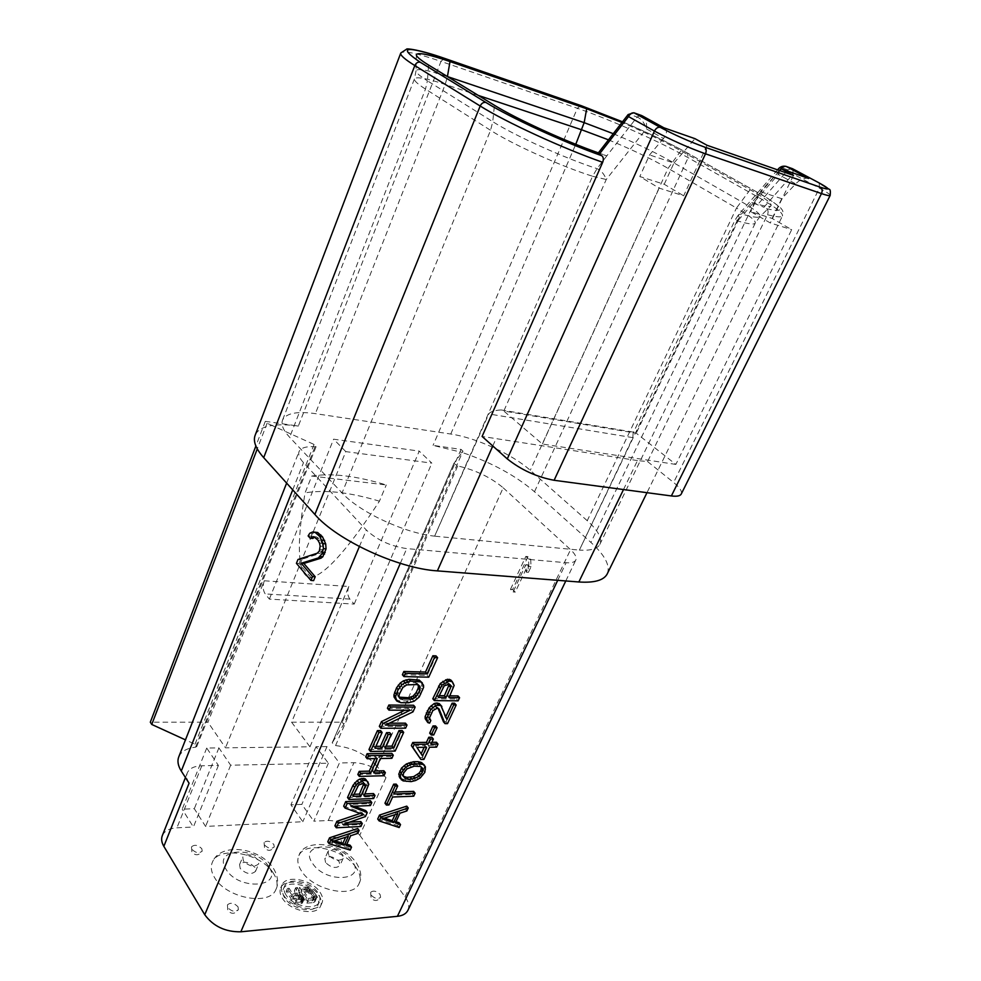 <?xml version="1.0" encoding="UTF-8"?>
<svg xmlns="http://www.w3.org/2000/svg" width="981" height="981" viewBox="0 0 981 981"><rect width="100%" height="100%" fill="white"/><g stroke="black" fill="none" stroke-linecap="round" stroke-linejoin="round"><path stroke-width="0.74" stroke-dasharray="4.91 3.68" d="M607.447 573.431C610.256 565.338 604.737 555.013 590.918 542.432L534.498 491.751C515.626 475.577 491.469 462.468 462.039 452.425L453.921 463.4L332.216 742.825L343.779 724.236L462.971 451.162L462.039 452.425L433.075 445.386L461.045 449.396L462.971 451.162M189.088 783.206C186.672 779.343 186.096 775.848 187.359 772.734C189.48 768.368 194.299 766.038 201.828 765.769L218.395 765.438L206.721 748.049L218.898 747.902L230.658 765.192L328.377 763.206L315.992 746.725L326.98 746.59L339.414 762.985L313.797 821.183L328.279 820.484C341.069 820.815 351.578 825.744 359.794 835.26L385.999 777.663L377.366 766.639L503.192 487.802C490.708 477.33 475.552 470.046 457.71 465.938L453.921 463.4M503.192 487.802L570.55 549.642C575.222 554.02 576.963 557.527 575.761 560.151C574.523 562.272 571.31 563.131 566.123 562.726L406.71 548.6C390.585 546.221 377.121 540.028 366.33 530.01L303.497 462.664C299.352 458.139 297.893 454.387 299.119 451.419C300.971 447.777 306.268 446.22 315.024 446.76L316.189 446.416L314.079 444.454L272.044 425.472C263.116 426.833 257.512 430.021 255.244 435.012M298.334 426.073C288.12 424.614 279.364 424.417 272.044 425.472L267.09 423.24L265.311 421.34L298.334 426.073L440.996 61.411C416.876 53.182 403.485 50.387 400.788 53.011L400.702 53.244M751.777 202.527C762.777 205.936 769.165 207.077 770.919 205.949C772.66 203.938 765.732 198.518 750.134 189.701L680.912 150.767C664.664 141.755 645.008 132.325 621.954 122.49M598.361 152.877L606.834 155.783M642.347 115.893C645.829 118.321 647.153 122.637 646.307 128.83C644.492 122.87 641.439 118.934 637.147 117.033L606.859 155.795L598.116 153.195M623.499 489.556L637.491 460.58L647.57 461.573L767.485 214.716C768.564 212.031 768.233 210.02 766.504 208.695L763.941 207.236L793.126 174.054L788.013 169.921L782.065 167.837L778.865 168.364M613.26 133.698C636.203 143.3 655.798 152.68 672.046 161.853L740.753 201.289C755.174 209.615 761.514 214.802 759.748 216.826C757.994 217.954 751.949 216.997 741.611 213.968L751.642 202.478L763.941 207.236M779.625 170.571L778.264 174.434L738.264 220.284L738.632 214.618L741.611 213.968L737.087 220.884L735.051 220.051L738.264 220.284L636.24 433.185L634.413 432.29L633.125 433.075L632.843 437.636L579.379 550.096C590.427 550.795 597.233 548.931 599.796 544.492C602.457 538.544 598.263 530.611 587.239 520.703L736.498 208.033C749.852 215.832 756.093 220.884 755.211 223.202C754.009 224.796 747.976 223.987 737.123 220.799M675.86 464.418L542.407 444.037L503.817 411.039L636.24 433.185L675.86 464.418L791.704 229.652L772.121 218.432L750.735 211.651L770.293 222.945L791.704 229.652M772.121 218.432L781.747 198.702L795.652 183.852L778.264 174.434L778.043 170.02M793.47 175.391L770.293 222.945M707.056 145.286L683.659 195.795L659.183 188.119L639.82 176.543L664.235 184.269L683.659 195.795M542.407 444.037L659.183 188.119M781.747 198.702L760.373 191.626L750.735 211.651M808.675 178.444C804.481 177.61 800.14 179.413 795.652 183.852M779.76 170.62L760.373 191.626M791.581 168.376L788.013 169.921L757.786 204.465M647.57 461.573L673.64 482.48C679.649 487.385 682.212 491.174 681.329 493.872M265.311 421.34L255.869 446.036M461.045 449.396L342.161 722.188L291.578 722.188L348.807 586.466L264.269 580.777L207.935 722.2L150.314 722.2M311.786 476.03L386.244 484.957C356.373 475.883 331.553 472.903 311.786 476.03L305.042 492.891C296.103 546.515 297.709 574.78 309.861 577.699C323.828 576.166 347.016 550.66 379.439 501.181L386.244 484.957M379.439 501.181C349.641 492.241 324.846 489.482 305.042 492.891M267.09 423.24L257.267 448.893M385.999 777.663C377.501 768.331 366.808 763.341 353.945 762.691L339.414 762.985M377.366 766.639C366.784 754.732 352.841 747.706 335.563 745.56L332.216 742.825M342.161 722.188L343.779 724.236M291.578 722.188L309.947 746.799L225.495 747.816L207.935 722.2M178.861 756.633C181.338 751.323 186.905 748.172 195.55 747.191L196.776 746.504L195.011 744.236L185.47 739.87M206.721 748.049L182.208 809.178L194.312 808.7L205.581 826.431L302.81 821.722L290.928 804.825L301.854 804.395L313.797 821.183M218.898 747.902L194.312 808.7M218.395 765.438L193.38 827.02L182.208 809.178M230.658 765.192L205.581 826.431M328.377 763.206L302.81 821.722M162.38 835.469C164.587 830.858 169.431 828.307 176.911 827.817L193.38 827.02M286.133 895.138C283.975 891.741 283.484 888.688 284.674 885.99C288.193 876.916 310.879 881.465 317.746 892.502C320.051 895.984 320.579 899.136 319.315 901.931C315.882 910.957 292.829 906.321 286.133 895.138M314.521 899.663L308.218 900.215L299.622 887.413L307.384 887.069L311.811 889.546L315.747 894.942L316.323 898.633L314.521 899.663L313.197 902.606L306.894 903.158L298.322 890.343L304.601 889.828L309.26 891.435L315.085 899.258L314.999 901.576L313.197 902.606M292.878 893.973L297.378 893.605L295.686 887.719L297.525 887.572L299.328 894.022L303.092 896.303L304.049 899.405L302.406 900.717L296.029 901.269L287.482 888.381L289.076 888.259L292.878 893.973L291.565 896.928L296.066 896.548L294.374 890.662L296.225 890.515L298.016 896.965L300.959 898.449L302.786 901.196L302.222 903.28L294.705 904.237L286.182 891.337L287.776 891.202L291.565 896.928M308.696 898.424L314.276 897.664L314.178 895.077L309.371 889.178L302.283 888.896L308.696 898.424L307.372 901.367L312.093 900.963L313.344 899.123L308.059 892.109L300.983 891.839L307.372 901.367M299.009 895.199L293.969 895.628L296.703 899.749L302.356 898.976L301.694 896.708L299.009 895.199L297.697 898.155L292.657 898.584L295.391 902.704L301.044 901.919L300.37 899.663L297.697 898.155M359.794 835.26L405.067 896.83C408.611 901.772 409.592 906.199 407.998 910.123M320.076 892.305C322.737 896.327 323.35 899.945 321.903 903.17C317.942 913.556 291.406 908.21 283.73 895.346C281.24 891.435 280.689 887.94 282.05 884.85C286.109 874.402 312.166 879.638 320.076 892.305M355.895 867.302C343.571 848.626 304.833 840.472 298.886 855.653C296.875 860.19 297.795 865.377 301.645 871.238C313.442 890.331 353.283 898.768 359.009 883.709C361.192 878.866 360.162 873.397 355.895 867.302M273.405 873.274C261.338 853.151 218.689 845.168 212.362 862.287C210.424 866.836 211.148 871.925 214.532 877.541C225.973 898.167 269.861 906.395 275.919 889.448C278.04 884.568 277.206 879.184 273.405 873.274M380.052 894.427L380.616 897.284C378.004 899.405 374.865 898.706 371.186 895.199L370.634 892.354C373.234 890.233 376.373 890.932 380.052 894.427M341.216 840.509L341.719 843.035C339.168 845.046 336.091 844.383 332.485 841.024L331.995 838.522C334.533 836.499 337.611 837.161 341.216 840.509M273.846 844.469L274.263 846.946C271.504 849.203 268.254 848.553 264.514 845.009L264.097 842.544C266.857 840.288 270.106 840.925 273.846 844.469M238.003 906.787L238.383 909.583C235.293 912.256 231.774 911.619 227.8 907.67L227.433 904.899C230.51 902.226 234.03 902.851 238.003 906.787M201.816 848.688L202.16 851.116C199.168 853.642 195.722 853.029 191.835 849.276L191.503 846.861C194.496 844.334 197.929 844.948 201.816 848.688M318.764 895.236C321.412 899.246 322.026 902.876 320.566 906.113C316.605 916.512 290.069 911.19 282.418 898.314C279.941 894.402 279.389 890.895 280.762 887.805C284.821 877.333 310.867 882.544 318.764 895.236M316.434 895.432C309.579 884.384 286.906 879.847 283.374 888.945C282.185 891.643 282.663 894.697 284.833 898.106C291.504 909.301 314.545 913.912 317.991 904.874C319.254 902.066 318.727 898.915 316.434 895.432M297.378 893.605L296.066 896.548M289.076 888.259L287.776 891.202M287.482 888.381L286.182 891.337M296.029 901.269L294.705 904.237M302.406 900.717L301.081 903.673M303.546 900.325L302.222 903.28M304.049 899.405L302.724 902.361M304.11 898.24L302.786 901.196M303.828 897.394L302.504 900.35M303.092 896.303L301.768 899.246M302.271 895.506L300.959 898.449M300.75 894.476L299.438 897.419M299.328 894.022L298.016 896.965M297.525 887.572L296.225 890.515M295.686 887.719L294.374 890.662M293.969 895.628L292.657 898.584M299.978 895.408L298.665 898.351M300.873 895.911L299.561 898.854M301.694 896.708L300.37 899.663M302.234 897.529L300.922 900.484M302.528 898.375L301.204 901.331M302.356 898.976L301.044 901.919M301.756 899.319L300.431 902.275M296.703 899.749L295.391 902.704M308.218 900.215L306.894 903.158M315.649 899.27L314.325 902.213M316.323 898.633L314.999 901.576M316.63 897.456L315.306 900.386M316.409 896.327L315.085 899.258M315.747 894.942L314.423 897.873M312.988 890.883L311.676 893.801M311.811 889.546L310.511 892.477M310.56 888.516L309.26 891.435M308.794 887.523L307.482 890.441M307.384 887.069L306.084 889.988M305.9 886.898L304.601 889.828M299.622 887.413L298.322 890.343M313.417 898.02L312.093 900.963M302.283 888.896L300.983 891.839M306.992 888.516L305.692 891.447M308.218 888.7L306.918 891.631M309.371 889.178L308.059 892.109M310.437 889.951L309.125 892.869M311.431 891.006L310.119 893.936M314.178 895.077L312.865 898.007M314.656 896.18L313.344 899.123M314.693 897.051L313.368 899.982M314.276 897.664L312.951 900.595M254.901 867.4C249.076 861.796 243.975 860.84 239.585 864.543L240.173 868.418C245.998 874.059 251.099 875.027 255.514 871.349L254.901 867.4M325.569 862.532L324.834 858.571C328.794 855.358 333.565 856.364 339.132 861.588L339.892 865.598C335.907 868.81 331.124 867.793 325.569 862.532M258.101 859.932C252.264 854.328 247.151 853.36 242.773 857.026L243.374 860.889C249.211 866.517 254.324 867.498 258.726 863.856L258.101 859.932M328.807 855.297L328.059 851.361C332.019 848.16 336.802 849.178 342.381 854.402L343.154 858.387C339.181 861.576 334.398 860.545 328.807 855.297M326.98 746.59L301.854 804.395M315.992 746.725L290.928 804.825M314.521 537.098L316.446 536.877L318.825 538.41L322.222 543.388L322.823 546.38L322.038 551.248L319.929 553.443L300.627 559.71L299.07 563.548L313.613 580.629M315.355 532.205L312.461 533.492L310.781 536.153L312.816 538.471M327.777 841.772L348.782 848.148L350.107 845.217M346.808 844.236L344.785 843.635L349.236 833.789L356.348 831.471L357.685 828.516M354.337 806.235L349.641 804.432L368.966 803.635L370.34 800.631M343.681 806.161L362.296 812.746L360.235 813.445M334.901 825.818L359.487 824.555L360.836 821.588M349.628 822.139L341.523 822.544L363.988 814.622L365.79 810.637M347.532 797.528L372.155 796.609L373.528 793.592M364.969 793.899L362.602 793.985L366.722 784.837L367.348 782.311L366.686 780.312M374.779 770.992L372.412 771.054L378.911 756.621L390.389 756.412L391.787 753.322M365.705 756.854L375.76 756.67L374.889 758.62M357.832 774.475L382.492 773.825L383.878 770.772M385.962 746.21L383.583 746.234L389.715 732.648M375.931 746.333L373.565 746.357L380.616 730.6M368.979 749.545L393.663 749.202L402.149 730.502M389.383 723.181L383.939 723.193L411.431 710.023L413.602 705.265M387.409 708.257L408.513 708.405L404.785 710.219M379.328 726.369L404.049 726.32L405.472 723.181M395.22 699.183L399.267 700.839L407.164 700.925L412.596 699.379L415.65 697.283L419.377 692.5L421.315 688.233L421.94 683.389L420.824 681.194M402.382 674.756L427.164 675.357L436.005 655.872M377.71 819.012L397.71 825.622L399.059 822.716M396.017 821.735L393.994 821.072L398.519 811.299L405.398 809.067L406.772 806.137M384.957 803.181L387.495 803.071L391.149 795.113L412.253 794.328L413.626 791.373M394.914 792.035L392.523 792.121L396.201 784.113M399.978 778.056L405.128 779.883L409.666 779.748L416.594 777.577L421.45 773.494L423.338 770.49L424.233 767.498L423.105 763.549M419.39 757.614L422.406 757.565L428.047 745.388L435.037 745.302L436.459 742.261M431.861 742.31L429.457 742.335L431.824 737.222M429.69 733.15L432.204 733.138L435.539 725.94M443.461 721.82L445.963 721.82L454.595 703.218M445.84 716.682L445.374 717.687L440.31 704.652M426.281 720.777L428.072 721.293L429.273 718.693L427.924 716.093L431.272 708.773L435.024 706.185L438.004 708.27M432.793 698.766L456.533 699.061L457.992 695.934M449.85 695.823L447.446 695.787L452.535 683.671L450.696 679.894M334.668 840.815L330.769 839.662L346.931 834.402L345.655 837.234M353.908 794.291L351.554 794.377L357.109 783.12L362.026 781.465L363.375 781.931L363.902 783.525M399.144 697.16L397.722 695.97L397.82 692.181L399.745 687.865L403.044 684.1L407.483 682.555L415.38 682.715L417.244 683.291L418.446 684.996M384.319 818.129L380.64 816.94L396.287 811.876L395 814.671M403.24 776.253L401.56 773.531L402.21 771.017L405.594 766.934L409.567 764.837L419.132 764.628L421.315 767.117M421.156 753.8L415.417 745.535L425.031 745.425L424.16 747.301M439.194 695.676L436.79 695.639L442.639 684.015L447.446 682.506L449.224 684.382M510.5 589.336L525.828 556.411L528.514 558.986L528.894 566.515L526.245 572.168L525.877 564.639L513.124 591.948L510.5 589.336L512.658 589.495L527.986 556.607L530.672 559.182L531.052 566.699L528.416 572.34L528.036 564.823L515.295 592.107L512.658 589.495M525.828 556.411L527.986 556.607M513.124 591.948L515.295 592.107M525.877 564.639L528.036 564.823M526.245 572.168L528.416 572.34M528.894 566.515L531.052 566.699M528.514 558.986L530.672 559.182M356.348 831.471L357.771 833.409M349.236 833.789L350.658 835.738M344.785 843.635L346.195 845.597M348.782 848.148L350.192 850.11M330.769 839.662L332.179 841.624M346.931 834.402L348.353 836.352M349.641 804.432L351.088 806.37M368.966 803.635L370.426 805.56M363.988 814.622L365.435 816.56M341.523 822.544L342.945 824.494M359.487 824.555L360.922 826.493M362.296 812.746L363.743 814.684M367.348 782.311L368.807 784.224M366.722 784.837L368.182 786.762M362.602 793.985L364.061 795.91M372.155 796.609L373.626 798.522M363.963 782.912L364.613 783.77M363.375 781.931L364.834 783.844M362.026 781.465L363.485 783.378M360.444 781.514L361.903 783.427M358.629 782.065L360.088 783.991M357.109 783.12L358.568 785.045M355.895 784.677L357.354 786.603M351.554 794.377L353.001 796.314M372.412 771.054L373.896 772.954M382.492 773.825L383.976 775.726M375.76 756.67L377.256 758.571M390.389 756.412L391.897 758.301M378.911 756.621L380.407 758.509M393.663 749.202L395.171 751.078M373.565 746.357L375.061 748.258M383.583 746.234L385.092 748.123M383.939 723.193L385.459 725.069M404.049 726.32L405.582 728.172M408.513 708.405L410.058 710.256M411.431 710.023L412.989 711.863M421.94 683.389L423.522 685.204M422.014 685.547L423.596 687.374M421.315 688.233L422.897 690.06M419.377 692.5L420.947 694.34M417.648 695.161L419.218 697M415.65 697.283L417.207 699.11M412.596 699.379L414.154 701.219M410.021 700.422L411.579 702.261M407.164 700.925L408.721 702.776M399.267 700.839L400.812 702.69M396.851 700.275L398.409 702.126M397.82 692.181L399.377 694.033M399.745 687.865L401.315 689.704M397.379 694.34L398.936 696.191M397.722 695.97L399.279 697.822M418.323 684.395L419.905 686.222M417.244 683.291L418.813 685.118M415.38 682.715L416.962 684.542M407.483 682.555L409.052 684.382M405.116 683.046L406.686 684.885M403.044 684.1L404.601 685.94M401.254 685.707L402.811 687.546M427.164 675.357L428.746 677.172M405.398 809.067L406.87 810.956M398.519 811.299L399.978 813.188M393.994 821.072L395.441 822.973M397.71 825.622L399.169 827.523M380.64 816.94L382.087 818.853M396.287 811.876L397.759 813.776M392.523 792.121L394.006 794.009M412.253 794.328L413.737 796.204M391.149 795.113L392.621 797.013M387.495 803.071L388.966 804.972M405.128 779.883L406.625 781.759M409.666 779.748L411.162 781.624M402.835 779.454L404.331 781.33M401.548 779L403.044 780.876M423.902 765.021L425.423 766.872M424.233 767.498L425.742 769.349M423.338 770.49L424.847 772.341M421.45 773.494L422.958 775.358M418.789 776.032L420.297 777.896M416.594 777.577L418.102 779.441M414.141 778.632L415.637 780.496M412.4 779.172L413.908 781.048M421.205 766.578L422.725 768.43M419.132 764.628L420.653 766.492M416.361 764.187L417.869 766.051M412.829 764.273L414.338 766.136M409.567 764.837L411.076 766.701M405.594 766.934L407.09 768.81M403.878 768.479L405.374 770.355M402.21 771.017L403.706 772.893M401.56 773.531L403.056 775.407M401.879 775.015L403.375 776.891M429.457 742.335L430.99 744.174M435.037 745.302L436.582 747.142M428.047 745.388L429.58 747.228M422.406 757.565L423.927 759.417M421.033 754.07L422.553 755.922M415.417 745.535L416.937 747.399M425.031 745.425L426.563 747.264M432.204 733.138L433.749 734.965M445.963 721.82L447.52 723.635M437.587 707.252L439.157 709.067M436.042 706.185L437.612 708.012M435.024 706.185L436.594 708M433.013 707.215L434.583 709.042M431.272 708.773L432.842 710.6M429.568 711.384L431.125 713.212M428.611 713.481L430.169 715.308M427.924 716.093L429.482 717.92M428.219 717.651L429.776 719.49M428.072 721.293L429.629 723.132M445.374 717.687L446.944 719.502M451.996 681.525L453.59 683.328M452.535 683.671L454.129 685.474M451.824 686.32L453.418 688.122M447.446 695.787L449.028 697.589M456.533 699.061L458.115 700.851M448.722 683.058L450.328 684.861M447.446 682.506L449.04 684.297M445.926 682.469L447.52 684.272M444.148 682.972L445.742 684.775M442.639 684.015L444.234 685.817M441.401 685.596L442.995 687.399M436.79 695.639L438.372 697.454M300.627 559.71L297.979 559.501M299.07 563.548L296.421 563.352M319.929 553.443L317.255 553.223M322.038 551.248L319.365 551.028M322.688 549.679L320.014 549.446M322.823 546.38L320.149 546.147M322.222 543.388L319.548 543.155M320.48 540.273L317.807 540.028M318.825 538.41L316.152 538.164M316.446 536.877L313.785 536.632M310.781 536.153L308.12 535.92M312.461 533.492L309.788 533.247M264.269 580.777C262.589 585.939 262.896 590.329 265.201 593.922L269.358 599.109L354.202 604.088L349.861 599.097C347.458 595.626 347.102 591.42 348.807 586.466M354.202 604.088L419.23 451.113L431.848 463.142L345.803 451.603L225.495 747.816M309.947 746.799L431.848 463.142M345.803 451.603L333.601 439.181L419.23 451.113M269.358 599.109L333.601 439.181M637.491 460.58L482.1 436.447M628.122 114.569L629.998 114.532L599.71 153.49M633.861 112.766L629.998 114.532L637.147 117.033L640.703 115.218M587.239 520.703L530.28 470.328C512.511 454.35 475.785 437.587 450.77 434.031L315.392 413.639C297.255 411.076 286.342 413.148 282.638 419.868C280.787 424.393 283.117 430.205 289.665 437.293L342.062 492.903C359.291 511.972 404.368 533.075 434.632 536.153L488.808 413.957C490.144 411.75 494.228 410.401 501.058 409.935L503.817 411.039L606.246 179.511L646.307 128.83L663.512 138.48C667.141 133.735 667.436 130.265 664.37 128.057L663.475 127.653M663.512 138.48L649.545 154.937L639.82 176.543M664.235 184.269L673.959 163.018L649.545 154.937M673.959 163.018L694.989 138.677M606.859 155.795L597.049 168.658L592.573 176.237C562.101 166.77 512.254 144.317 490.574 130.301L425.496 89.087C417.391 83.9 413.724 80.454 414.497 78.75C416.594 76.481 426.833 78.382 445.227 84.427L478.287 95.427M592.561 176.273L606.246 179.511C604.345 174.213 601.279 170.596 597.049 168.658C566.135 158.75 514.853 135.819 492.756 121.669L490.574 130.301L342.062 492.903M435.135 536.215L578.986 550.083M444.332 58.333L440.996 61.411L577.38 108.29C609.716 119.314 660.262 141.853 688.147 157.683L757.271 196.678C775.027 206.758 783.414 213.196 782.433 216.004C783.341 212.693 783.083 210.461 781.649 209.321C782.286 208.291 766.394 196.715 756.78 191.933L757.271 196.678L590.918 542.432M766.504 208.695C787.694 213.466 784.334 207.825 756.412 191.773L687.154 152.889C669.3 142.993 647.742 132.631 622.494 121.803M608.49 139.842C631.703 149.431 651.568 158.934 668.061 168.327L736.498 208.033L750.134 189.701M737.087 220.884L579.379 550.096M785.928 166.353L782.065 167.837L751.802 202.527M819.184 182.944L819.405 188.131L673.64 482.48M830.184 195.391C830.171 194.422 826.578 192.006 819.405 188.131L793.126 174.054L792.832 168.916M767.485 214.716C776.388 217.022 781.379 217.451 782.433 216.004L646.982 492.695M756.412 191.773L687.522 153.061L688.147 157.683L534.498 491.751M687.154 152.889L687.522 153.061C669.52 143.079 647.852 132.656 622.506 121.791M580.789 105.543L577.38 108.29L433.075 445.386M201.828 765.769L176.911 827.817M328.279 820.484L353.945 762.691M351.787 860.717C338.604 840.803 297.844 843.096 312.583 863.427C326.084 884.224 367.507 880.828 351.787 860.717M268.622 866.456C256.102 845.647 211.933 848.124 226.084 869.399C238.886 891.165 283.901 887.474 268.622 866.456M359.377 546.576L366.33 530.01M292.718 489.862L303.497 462.664M400.322 563.352L406.71 548.6M557.723 580.323L566.123 562.726M405.067 896.83L570.55 549.642M457.71 465.938L335.563 745.56M195.55 747.191L315.024 446.76M195.011 744.236L314.079 444.454M349.861 599.097L265.201 593.922M492.793 445.975L495.834 439.12M428.623 65.077L427.409 80.81L492.756 121.669L494.436 105.286M282.638 419.868L414.497 78.75L416.018 70.84C415.932 72.643 419.733 75.966 427.409 80.81L425.496 89.087L289.665 437.293M416.336 54.899L416.018 70.84C417.195 68.081 427.655 69.982 447.41 76.555L445.227 84.427L315.392 413.639M680.912 150.767L668.061 168.327L530.28 470.328M632.843 437.636L488.808 413.957M434.632 536.153L592.573 176.237M450.77 434.031L575.761 144.305M599.796 544.492L755.211 223.202L759.723 216.85L770.919 205.949M777.577 169.86L738.632 214.618L735.051 220.051L633.125 433.075M321.903 903.17L320.566 906.113M282.05 884.85L280.762 887.805M284.674 885.99L283.374 888.945M319.315 901.931L317.991 904.874M359.009 883.709C362.222 877.688 361.204 870.552 355.944 862.299C341.18 841.44 303.57 838.645 298.886 855.653M239.585 864.543L242.773 857.026M255.514 871.349L258.726 863.856M328.059 851.361L324.834 858.571M343.154 858.387L339.892 865.598M275.919 889.448C277.598 886.358 279.634 878.584 273.405 868.344C260.615 847.903 220.467 841.502 212.362 862.287M370.634 892.354L371.112 898.191C374.57 901.49 377.734 901.196 380.616 897.284M331.995 838.522L332.485 843.991C335.87 847.192 338.948 846.873 341.719 843.035M264.097 842.544L264.527 847.94C268.071 851.422 271.32 851.091 274.263 846.946M227.433 904.899L227.776 910.576C231.565 914.488 235.097 914.157 238.383 909.583M191.503 846.861L191.871 852.146C195.587 855.947 199.008 855.604 202.16 851.116M187.359 772.734L185.446 777.541M565.792 580.96L575.761 560.151M453.884 463.437L332.179 742.887M286.636 483.106L299.119 451.419M196.776 746.504L316.189 446.416M501.058 409.935L634.413 432.29"/><path stroke-width="1.47" d="M400.702 53.244L255.244 435.012C252.828 440.972 255.636 448.513 263.693 457.649L314.876 514.461C337.023 540.286 398.225 568.526 437.379 570.881L578.851 581.978C594.081 582.996 603.474 580.421 607.043 574.265L607.447 573.431M598.361 152.877C564.713 141.068 516.447 118.934 494.436 105.286L428.623 65.077C420.346 59.988 416.251 56.542 416.336 54.752C417.612 52.067 428.832 54.335 450.009 61.57L586.675 108.756L621.954 122.49M599.256 154.213L598.103 153.208L628.122 114.569L628.514 116.58L599.256 154.213L601.77 155.721C603.462 157.119 603.769 159.314 602.677 162.306L482.1 436.447L507.287 458.9C521.009 469.85 536.632 476.987 554.118 480.285L671.372 495.945C676.743 496.619 680.017 496.03 681.182 494.154L681.329 493.872M660.287 127.358C657.969 126.892 656.019 128.131 654.45 131.074L628.514 116.58C630.047 113.686 631.972 112.472 634.278 112.95L660.287 127.358C674.45 134.9 689.189 141.46 704.493 147.04L820.41 187.236C830.932 190.621 830.343 189.1 818.645 182.662L792.305 168.634L786.37 166.537L808.675 178.444L781.354 168.879L793.47 175.391L707.056 145.286L694.989 138.677L663.475 127.653L641.415 115.464L633.861 112.766L628.122 114.569M781.354 168.879L779.76 170.62M778.043 170.02L778.865 168.364C780.876 166.463 783.23 165.801 785.953 166.365L786.37 166.537C783.88 165.789 781.636 167.138 779.625 170.571M792.832 168.916L791.581 168.376M255.869 446.036L150.314 722.2L151.761 724.456L257.267 448.893M185.47 739.87L151.761 724.456M286.636 483.106L178.861 756.633C177.132 760.913 177.941 765.72 181.277 771.054L292.718 489.862M407.998 910.123L407.802 910.54C406.036 913.814 402.578 915.739 397.415 916.315L240.836 931.803C225.348 932.036 213.318 926.346 204.747 914.721L163.839 846.345L189.088 783.206L181.277 771.054M163.839 846.345C161.534 842.372 161.043 838.755 162.38 835.469L185.446 777.541M310.94 580.445L313.613 580.629L315.208 576.754L303.84 563.45L321.032 558.152L322.835 556.754L326.06 548.882L325.692 543.842L322.504 536.803L317.636 532.487L312.694 531.96L309.788 533.247L308.12 535.92L310.155 538.226L313.785 536.632L317.807 540.028L319.548 543.155L320.149 546.147L319.365 551.028L317.255 553.223L297.979 559.501L296.421 563.352L310.94 580.445L312.534 576.57L301.179 563.253L318.359 557.944L321.866 553.86L323.387 548.661L323.019 543.609L319.831 536.558L314.975 532.242L312.694 531.96M310.155 538.226L312.816 538.471L314.521 537.098M359.12 830.453L357.685 828.516L329.555 837.799L327.777 841.772L329.175 843.746L350.192 850.11L351.517 847.179L346.195 845.597L350.658 835.738L357.771 833.409L359.12 830.453L330.953 839.761L329.175 843.746M351.517 847.179L350.107 845.217L346.808 844.236M371.799 802.544L370.34 800.631L345.717 801.6L343.681 806.161L345.116 808.111L363.743 814.684L338.347 823.255L336.324 827.78L360.922 826.493L362.271 823.513L342.945 824.494L365.435 816.56L367.237 812.562L351.088 806.37L370.426 805.56L371.799 802.544L347.164 803.549L345.116 808.111M360.235 813.445L336.912 821.293L334.901 825.818L336.324 827.78M362.271 823.513L360.836 821.588L349.628 822.139M367.237 812.562L365.79 810.637L354.337 806.235M368.157 782.225L363.926 778.374L360.002 778.988L357.194 780.594L353.013 785.278L347.532 797.528L348.978 799.478L373.626 798.522L375 795.505L364.061 795.91L368.807 784.224L366.747 780.753L363.289 780.349L356.152 784.616L348.978 799.478M375 795.505L373.528 793.592L364.969 793.899M385.374 772.66L373.896 772.954L380.407 758.509L391.897 758.301L393.295 755.211L368.598 755.628L367.201 758.754L377.256 758.571L370.744 773.04L360.689 773.298L359.304 776.4L383.976 775.726L385.374 772.66L383.878 770.772L374.779 770.992M393.295 755.211L391.787 753.322L367.102 753.715L365.705 756.854L367.201 758.754M374.889 758.62L369.261 771.127L359.218 771.373L357.832 774.475L359.304 776.4M403.682 732.366L400.555 732.378L393.467 748.013L385.092 748.123L391.235 734.524L388.071 734.548L381.94 748.16L375.061 748.258L382.136 732.476L378.948 732.488L370.475 751.446L395.171 751.078L403.682 732.366L402.149 730.502L399.022 730.514L391.959 746.136L385.962 746.21M391.235 734.524L389.715 732.648L386.551 732.672L380.432 746.271L375.931 746.333M382.136 732.476L380.616 730.6L377.427 730.612L368.979 749.545L370.475 751.446M407.005 725.033L385.459 725.069L412.989 711.863L415.159 707.105L390.389 706.909L388.954 710.134L410.058 710.256L382.982 723.475L380.849 728.258L405.582 728.172L407.005 725.033L405.472 723.181L389.383 723.181M415.159 707.105L413.602 705.265L388.844 705.045L387.409 708.257L388.954 710.134M404.785 710.219L381.462 721.599L379.328 726.369L380.849 728.258M422.406 683.021L419.218 680.078L408.942 679.306L403.436 680.826L400.334 682.96L396.557 687.804L393.945 694.842L394.043 697L396.765 701.035L400.812 702.69L408.721 702.776L414.154 701.219L419.218 697L423.596 687.374L423.522 685.204L420.8 681.893L410.512 681.133L405.006 682.666L401.903 684.799L398.114 689.655L395.502 696.694L396.765 701.035M437.612 657.675L436.005 655.872L432.866 655.762L425.496 672.046L403.841 671.482L402.382 674.756L403.951 676.596L428.746 677.172L437.612 657.675L434.473 657.564L427.091 673.861L405.423 673.322L403.951 676.596M408.243 808.013L406.772 806.137L379.512 815.064L377.71 819.012L379.156 820.925L399.169 827.523L400.518 824.616L395.441 822.973L399.978 813.188L406.87 810.956L408.243 808.013L380.959 816.977L379.156 820.925M400.518 824.616L399.059 822.716L396.017 821.735M397.685 786.002L396.201 784.113L393.651 784.187L384.957 803.181L386.416 805.082L388.966 804.972L392.621 797.013L413.737 796.204L415.122 793.237L394.006 794.009L397.685 786.002L395.135 786.075L386.416 805.082M415.122 793.237L413.626 791.373L394.914 792.035M424.626 765.401L421.572 762.58L418.029 761.661L413.492 761.747L406.477 763.905L401.56 768.025L398.776 774.095L399.978 778.056L403.044 780.876L411.162 781.624L415.637 780.496L420.297 777.896L424.847 772.341L425.423 766.872L423.093 764.432L415 763.61L410.487 764.714L405.754 767.326L401.155 772.954L400.273 775.983L401.474 779.932M433.357 739.061L431.824 737.222L428.807 737.246L426.441 742.359L412.756 742.507L411.346 745.585L420.91 759.478L423.927 759.417L429.58 747.228L436.582 747.142L437.992 744.088L430.99 744.174L433.357 739.061L430.34 739.085L427.974 744.199L414.276 744.358L412.866 747.448L420.91 759.478M437.992 744.088L436.459 742.261L431.861 742.31M437.085 727.767L435.539 725.94L433.013 725.94L429.69 733.15L431.235 734.99L433.749 734.965L437.085 727.767L434.571 727.779L431.235 734.99M456.177 705.02L453.688 704.996L446.944 719.502L440.849 705.4L435.76 705.364L430.769 709.533L426.686 718.435L427.839 722.605L429.629 723.132L430.831 720.532L429.482 717.92L432.842 710.6L437.612 708.012L439.157 709.067L445.018 723.635L447.52 723.635L456.177 705.02L454.595 703.218L452.106 703.193L445.84 716.682M441.879 706.467L439.28 703.585L436.471 703.034L434.191 703.536L429.212 707.706L425.129 716.608L425.202 718.693L427.839 722.605M438.004 708.27L443.461 721.82L445.018 723.635M452.302 681.685L450.696 679.894L447.385 679.281L440.334 683.426L432.793 698.766L434.362 700.593L458.115 700.851L459.574 697.724L449.028 697.589L454.129 685.474L452.302 681.685L448.979 681.084L441.928 685.241L434.362 700.593M459.574 697.724L457.992 695.934L449.85 695.823M345.655 837.234L342.921 843.268L334.668 840.815M363.902 783.525L359.451 794.095L353.908 794.291M418.446 684.996L418.188 688.184L416.251 692.463L413.001 696.179L408.611 697.724L399.144 697.16M395 814.671L392.216 820.692L384.319 818.129M421.315 767.117L420.849 770.551L419.181 773.065L413.565 776.67L406.796 777.357L403.24 776.253M424.16 747.301L421.156 753.8M449.224 684.382L444.418 695.737L439.194 695.676M329.555 837.799L330.953 839.761M332.179 841.624L348.353 836.352L344.331 845.23L332.179 841.624M365.263 786.345L360.91 796.02L353.001 796.314L358.568 785.045L363.485 783.378L365.435 784.837L365.263 786.345L363.804 784.432M399.377 694.033L402.811 687.546L406.686 684.885L416.962 684.542L419.905 686.222L419.77 690.011L417.82 694.29L412.51 699.061L400.383 698.913L398.936 696.191L399.377 694.033M382.087 818.853L397.759 813.776L393.675 822.593L382.087 818.853M408.292 779.233L405.484 778.816L403.056 775.407L403.706 772.893L407.09 768.81L414.338 766.136L420.653 766.492L422.725 768.43L422.357 772.403L418.997 776.449L411.824 779.135L408.292 779.233L406.796 777.357M422.553 755.922L416.937 747.399L426.563 747.264L422.553 755.922M450.622 687.534L445.999 697.552L438.372 697.454L444.234 685.817L449.04 684.297L450.328 684.861L450.622 687.534L449.028 685.731M342.921 843.268L344.331 845.23M336.912 821.293L338.347 823.255M345.717 801.6L347.164 803.549M361.817 778.436L363.289 780.349M360.002 778.988L361.474 780.913M363.926 778.374L365.398 780.287M365.275 778.84L366.747 780.753M353.013 785.278L354.472 787.203M354.693 782.691L356.152 784.616M357.194 780.594L358.666 782.519M359.451 794.095L360.91 796.02M364.613 783.77L365.435 784.837M359.218 771.373L360.689 773.298M369.261 771.127L370.744 773.04M367.102 753.715L368.598 755.628M399.022 730.514L400.555 732.378M391.959 746.136L393.467 748.013M377.427 730.612L378.948 732.488M380.432 746.271L381.94 748.16M386.551 732.672L388.071 734.548M381.462 721.599L382.982 723.475M388.844 705.045L390.389 706.909M394.62 692.132L396.177 693.984M393.945 694.842L395.502 696.694M396.557 687.804L398.114 689.655M398.298 685.106L399.856 686.945M400.334 682.96L401.903 684.799M403.436 680.826L405.006 682.666M406.048 679.784L407.618 681.623M408.942 679.306L410.512 681.133M416.839 679.477L418.421 681.305M419.218 680.078L420.8 681.893M394.043 697L395.601 698.864M399.218 697.528L400.383 698.913M400.702 697.626L402.259 699.478M408.611 697.724L410.168 699.563M410.941 697.221L412.51 699.061M413.001 696.179L414.558 698.006M414.767 694.585L416.336 696.424M416.251 692.463L417.82 694.29M418.188 688.184L419.77 690.011M418.642 686.026L420.211 687.853M403.841 671.482L405.423 673.322M425.496 672.046L427.091 673.861M432.866 655.762L434.473 657.564M379.512 815.064L380.959 816.977M392.216 820.692L393.675 822.593M393.651 784.187L395.135 786.075M399.157 776.584L400.64 778.46M398.776 774.095L400.273 775.983M399.659 771.078L401.155 772.954M401.56 768.025L403.068 769.901M404.258 765.462L405.754 767.326M406.477 763.905L407.986 765.769M408.979 762.85L410.487 764.714M410.732 762.311L412.241 764.174M413.492 761.747L415 763.61M418.029 761.661L419.537 763.512M420.297 762.114L421.818 763.966M421.572 762.58L423.093 764.432M404 776.94L405.484 778.816M410.316 777.259L411.824 779.135M413.565 776.67L415.061 778.546M417.489 774.598L418.997 776.449M419.181 773.065L420.69 774.929M420.849 770.551L422.357 772.403M421.511 768.062L423.019 769.913M411.346 745.585L412.866 747.448M412.756 742.507L414.276 744.358M426.441 742.359L427.974 744.199M428.807 737.246L430.34 739.085M433.013 725.94L434.571 727.779M429.727 719.245L430.831 720.532M425.202 718.693L426.747 720.52M425.129 716.608L426.686 718.435M426.294 712.942L427.851 714.781M427.25 710.857L428.82 712.684M429.212 707.706L430.769 709.533M431.186 705.621L432.756 707.448M434.191 703.536L435.76 705.364M436.471 703.034L438.041 704.848M437.489 703.046L439.059 704.861M439.28 703.585L440.849 705.4M452.106 703.193L453.688 704.996M447.385 679.281L448.979 681.084M445.619 679.784L447.213 681.587M449.421 679.33L451.015 681.133M438.605 686.075L440.187 687.877M440.334 683.426L441.928 685.241M442.848 681.329L444.43 683.132M444.418 695.737L445.999 697.552M449.617 684.554L450.843 685.94M314.398 537.036L311.921 536.803M317.636 532.487L314.975 532.242M320.848 534.939L318.175 534.694M322.504 536.803L319.831 536.558M324.674 540.396L322.001 540.151M325.692 543.842L323.019 543.609M326.06 548.882L323.387 548.661M325.189 552.511L322.504 552.291M324.539 554.081L321.866 553.86M322.835 556.754L320.149 556.534M321.032 558.152L318.359 557.944M303.84 563.45L301.179 563.253M315.208 576.754L312.534 576.57M663.892 127.8L642.347 115.893L633.861 112.766M263.693 457.649L414.804 65.568L480.187 106.022C505.755 122.098 562.689 148.315 602.677 162.306M622.494 121.803L581.377 105.74L444.589 58.382C418.262 49.173 406.195 48.388 406.674 49.124L400.788 53.011C399.868 54.973 404.54 59.154 414.804 65.568C416.103 62.87 417.931 61.766 420.297 62.257L485.926 102.478C510.243 117.61 563.768 142.257 601.77 155.721M581.377 105.74L444.332 58.333M444.908 58.529C405.276 45.384 397.072 46.622 420.297 62.257M818.645 182.662L792.623 168.769L785.928 166.353M622.506 121.791L580.789 105.543M204.747 914.721L359.377 546.576M240.836 931.803L400.322 563.352M397.415 916.315L557.723 580.323M578.851 581.978L623.499 489.556M437.379 570.881L492.793 445.975M314.876 514.461L480.187 106.022C481.585 103.189 483.51 102.012 485.926 102.478M704.493 147.04C706.357 148.438 706.688 150.706 705.498 153.821C687.791 147.42 670.783 139.842 654.45 131.074L507.287 458.9M820.41 187.236C822.286 188.585 822.642 190.706 821.465 193.576C826.738 195.366 829.619 196.004 830.134 195.489C830.662 191.258 830.294 189.174 829.068 189.235L819.184 182.944M681.182 494.154L830.184 195.391M554.118 480.285L705.498 153.821L821.465 193.576L671.372 495.945M586.675 108.756L584.173 122.65L447.422 76.567L450.009 61.57M478.287 95.427L581.978 129.897L608.49 139.842M613.26 133.698L584.173 122.65L575.761 144.305M777.577 169.86L778.865 168.364M407.802 910.54L565.792 580.96M607.043 574.265L646.982 492.695M641.157 115.341L642.334 115.893"/></g></svg>
